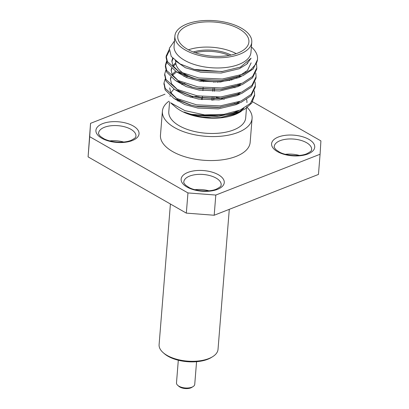 <?xml version="1.0" encoding="UTF-8"?>
<svg xmlns="http://www.w3.org/2000/svg" width="409" height="409" viewBox="0 0 409 409"><rect width="100%" height="100%" fill="white"/><g stroke="black" fill="none" stroke-linecap="round" stroke-linejoin="round"><path stroke-width="0.61" d="M170.64 102.833L175.43 106.989A38.574 18.466 4.6 0 0 234.853 114.653A38.574 18.466 4.6 0 0 239.894 112.173L241.366 111.263M246.918 102.639A38.574 18.466 4.6 0 0 246.612 99.464M234.986 87.777A38.574 18.466 4.6 0 0 234.106 87.332M233.345 86.964A38.574 18.466 4.6 0 0 232.082 86.396M217.885 82.183A38.574 18.466 4.6 0 0 217.082 82.04M202.7 80.89A38.574 18.466 4.6 0 0 199.076 81.013M184.842 83.477A38.574 18.466 4.6 0 0 183.39 83.957M182.772 84.177A38.574 18.466 4.6 0 0 181.724 84.586M174.06 89.131A38.574 18.466 4.6 0 0 170.977 93.063M170.103 95.767A38.574 18.466 4.6 0 0 170.021 96.452M241.361 111.258L235.942 113.932L220.65 117.49A39.581 18.947 4.6 0 1 184.055 112.051L191.121 114.305L218.769 116.35L239.71 111.529M254.567 95.394L251.811 103.022L245.109 108.917A45.639 21.846 -175.4 0 1 240.185 111.238A45.639 21.846 -175.4 0 1 204.618 114.893L184.909 110.624L170.66 102.807M246.484 108.022L245.691 117.91A38.574 18.466 -175.4 0 1 233.626 129.924A38.574 18.466 -175.4 0 1 191.315 130.681A38.574 18.466 -175.4 0 1 168.794 111.723L169.592 101.821M177.787 101.084A38.574 18.466 -175.4 0 1 178.339 100.808M179.142 100.43A38.574 18.466 -175.4 0 1 180.006 100.057M190.19 97.168A38.574 18.466 -175.4 0 1 193.615 96.662M193.748 96.647A38.574 18.466 -175.4 0 1 199.347 96.212M216.039 97.342A38.574 18.466 -175.4 0 1 220.85 98.344M220.916 98.359A38.574 18.466 -175.4 0 1 224.224 99.259M234.377 103.375A38.574 18.466 -175.4 0 1 235.088 103.768M235.998 104.3A38.574 18.466 -175.4 0 1 236.428 104.561M242.128 109.167A38.574 18.466 -175.4 0 1 242.46 109.54M168.958 101.181A44.99 21.534 4.6 0 0 162.399 111.207A44.99 21.534 4.6 0 0 188.661 133.319A44.99 21.534 4.6 0 0 238.018 132.434A44.99 21.534 4.6 0 0 252.087 118.426A44.99 21.534 4.6 0 0 246.576 106.861M162.399 111.207L160.466 135.185A44.99 21.534 4.6 0 0 186.734 157.296A44.99 21.534 4.6 0 0 236.085 156.412A44.99 21.534 4.6 0 0 250.155 142.398L252.087 118.426M211.453 117.787A44.99 21.534 4.6 0 0 202.613 117.076M165.001 94.198L90.542 123.334L89.714 136.683L187.956 192.93L215.809 195.057L320.083 154.249L320.912 140.9L252.016 101.458M90.542 123.334L88.088 156.877L186.33 213.12L187.956 192.93M186.33 213.12L214.188 215.246L215.809 195.057M214.188 215.246L318.458 174.444L320.083 154.249M88.088 156.877L89.714 136.683M251.397 46.958A45.639 21.846 -175.4 0 1 257.506 59.167A45.639 21.846 -175.4 0 1 255.993 63.886L250.952 69.653L243.166 74.172L222.358 79.009L198.743 77.955L178.636 71.503L167.404 61.575L166.187 56.002L169.147 49.653M256.515 63.998L256.811 67.802L252.609 76.452L242.445 83.129L221.637 87.966L198.022 86.918L177.915 80.466L166.683 70.537L165.466 64.954L166.555 61.268M255.794 72.955L256.09 76.754L251.893 85.409L241.724 92.091L220.916 96.928L197.302 95.875L177.194 89.423L165.962 79.494L164.745 73.911L165.834 70.23M255.073 81.918L255.369 85.711L251.172 94.367L241.003 101.049L220.195 105.885L196.581 104.837L176.473 98.385L165.241 88.456L164.024 82.869L165.113 79.188M254.352 90.875L254.649 94.673L250.451 103.329L240.282 110.011L223.968 114.341L204.618 114.893M251.09 58.201L246.791 64.131L239.27 68.738L221.213 73.032L200.727 72.219L185.359 67.725L175.185 60.66M241.525 76.243L238.549 77.7L220.492 81.989L200.006 81.181L186.979 77.664L177.071 72.158M171.836 61.687L173.012 58.651M240.804 85.2L237.828 86.657L219.771 90.951L199.285 90.138L186.259 86.621L176.351 81.12M171.115 70.65L171.806 68.502M173.222 66.324L175.885 63.87M245.196 71.677L245.635 72.158M240.083 94.162L237.108 95.619L219.05 99.908L198.564 99.101L185.538 95.583L175.63 90.077M170.395 79.607L171.085 77.465M172.501 75.282L176.581 71.877M239.362 103.119L236.387 104.576L218.329 108.871L197.844 108.058L184.817 104.54L174.909 99.039M185.379 77.01L187.24 76.575M187.665 76.488L188.886 76.253M228.968 80.302L229.628 80.563M237.926 84.816L238.34 85.087M243.958 108.211L239.878 111.355M239.352 111.672L235.666 113.538L220.65 117.49M222.844 71.483L200.839 70.823L194.827 69.545M251.131 62.853L247.486 70.44L238.662 76.304L221.479 80.512M257.445 59.704L253.222 68.932L243.053 75.614L222.506 80.43L200.119 79.786L192.348 78.058L176.192 71.641L167.291 63.022L166.074 57.439L169.173 50.946M193.35 78.308L180.18 72.884L172.92 65.777L171.862 60.992L172.613 58.211M247.338 62.853L247.675 63.303M241.208 83.64L237.941 85.266L220.758 89.474M256.729 68.518L256.694 69.244L252.496 77.899L242.332 84.576L221.785 89.387L199.398 88.748L191.627 87.02L175.466 80.599L166.57 71.979L165.354 66.406L166.831 62.02M192.629 87.265L179.459 81.841L172.199 74.735L171.141 69.944L171.478 68.216M172.823 65.588L175.722 62.679M240.487 92.603L237.22 94.223L220.037 98.431M256.008 77.475L255.973 78.211L251.77 86.861L241.612 93.533L221.064 98.349L219.091 98.523L198.677 97.705L190.906 95.977L174.745 89.561L165.844 80.941L164.72 74.642M191.908 96.227L178.738 90.803L171.478 83.697L170.42 78.901L170.757 77.178M172.102 74.545L175.543 71.243M239.766 101.56L236.499 103.186L219.316 107.393M255.288 86.437L255.252 87.168L251.054 95.818L240.891 102.495L218.37 107.485L197.956 106.667L190.185 104.939L174.024 98.518L165.124 89.898L163.999 83.6M191.187 105.185L178.017 99.76L170.757 92.654L169.699 87.874M183.518 76.161L184.914 75.767M185.492 75.614L186.877 75.287M231.182 79.775L231.765 80.036M239.045 110.522L231.09 113.876M217.849 116.427L197.235 115.624L188.886 113.697M174.49 40.936L169.321 48.308L171.248 56.457L180.037 63.922L194.224 69.397L221.811 71.58L240.497 67.061L251.085 58.206M222.506 80.43L198.626 79.402L192.348 78.058M221.785 89.387L197.905 88.359L191.627 87.02M221.064 98.349L197.184 97.322L190.906 95.977M220.344 107.306L196.463 106.279L190.185 104.939M239.73 76.902L239.986 77.04M251.78 42.193L250.957 52.413A38.574 18.466 -175.4 0 1 211.029 67.725A38.574 18.466 -175.4 0 1 174.065 46.227L174.883 36.007A38.574 18.466 -175.4 0 1 186.949 23.993A38.574 18.466 -175.4 0 1 229.26 23.236A38.574 18.466 -175.4 0 1 251.78 42.193A38.574 18.466 -175.4 0 1 239.72 54.208A38.574 18.466 -175.4 0 1 197.404 54.964A38.574 18.466 -175.4 0 1 174.883 36.007M188.922 25.123A35.69 17.086 -175.4 0 1 228.069 24.422A35.69 17.086 -175.4 0 1 248.907 41.963A35.69 17.086 -175.4 0 1 211.964 56.13A35.69 17.086 -175.4 0 1 177.762 36.237A35.69 17.086 -175.4 0 1 188.922 25.123M188.431 49.796A35.69 17.086 -175.4 0 1 236.203 53.64M237.051 77.761A35.69 17.086 -175.4 0 1 197.854 79.361M196.535 79.009A35.69 17.086 -175.4 0 1 175.727 61.478L175.758 61.115M193.263 51.999A29.56 14.151 -175.4 0 1 231.085 55.046M229.091 55.435A29.56 14.151 4.6 0 0 195.165 52.705M196.565 361.694L194.74 384.342A9.156 4.381 -175.4 0 1 193.074 386.607L191.801 387.395A7.715 3.691 -175.4 0 1 178.907 386.357L177.772 385.375A9.156 4.381 -175.4 0 1 176.489 382.875L178.309 360.222M193.074 386.607A9.156 4.381 -175.4 0 1 191.877 387.195A9.156 4.381 -175.4 0 1 177.772 385.375M170.41 204.009L159.096 344.639A29.56 14.151 4.6 0 0 163.242 352.711L164.372 353.698A28.119 13.461 4.6 0 0 211.366 357.476L212.639 356.689A29.56 14.151 4.6 0 0 218.023 349.383L229.291 209.336M163.242 352.711A29.56 14.151 4.6 0 0 212.639 356.689M211.852 100.225L211.985 98.83M212 98.687L212.143 97.245M212.721 91.268L212.854 89.873M212.869 89.729L213.007 88.283M213.585 82.306L213.656 81.575M211.877 99.965A6.273 3.001 -175.4 0 1 212.455 100.225M215.042 81.601L214.996 82.291M214.582 88.288L214.485 89.735M214.474 89.857L214.377 91.248M213.963 97.245L213.861 98.692M213.856 98.814L213.759 100.205M201.964 99.607L201.023 99.065A9.156 4.381 -175.4 0 1 202.261 98.513M311.632 149.52A18.748 8.972 4.6 0 0 293.667 139.07A18.748 8.972 4.6 0 0 274.26 146.509C273.856 146.831 274.454 147.915 276.044 149.771L279.557 152.133C285.722 155.681 299.332 156.877 306.689 153.799C313.412 150.261 310.901 150.118 311.632 149.52M307.946 153.963A21.631 10.353 4.6 0 0 299.352 135.931A21.631 10.353 4.6 0 0 272.154 146.575A21.631 10.353 4.6 0 0 307.946 153.963M221.177 184.914A18.748 8.972 4.6 0 0 203.212 174.469A18.748 8.972 4.6 0 0 183.81 181.908C183.406 182.225 183.999 183.314 185.594 185.17L189.101 187.532C195.267 191.075 208.876 192.276 216.238 189.198C222.961 185.655 220.451 185.512 221.177 184.914M217.491 189.357A21.631 10.353 4.6 0 0 208.897 171.33A21.631 10.353 4.6 0 0 181.698 181.974A21.631 10.353 4.6 0 0 217.491 189.357M135.957 136.12A18.748 8.972 4.6 0 0 117.991 125.675A18.748 8.972 4.6 0 0 98.589 133.114C98.186 133.431 98.779 134.52 100.374 136.376L103.881 138.738C107.409 140.522 111.723 141.632 116.821 142.076C122.48 142.434 127.209 141.877 131.018 140.405C137.741 136.862 135.231 136.724 135.957 136.12M132.271 140.568A21.631 10.353 4.6 0 0 123.676 122.536A21.631 10.353 4.6 0 0 96.478 133.181A21.631 10.353 4.6 0 0 132.271 140.568M299.383 155.425A18.748 8.972 4.6 0 0 285.41 154.3M208.927 190.819A18.748 8.972 4.6 0 0 194.955 189.694M123.707 142.03A18.748 8.972 4.6 0 0 109.735 140.906M221.254 71.641L221.811 71.595M254.531 96.12L254.649 94.678M255.252 87.158L255.369 85.716M255.973 78.201L256.09 76.759M256.694 69.244L256.811 67.797M257.414 60.281L257.506 59.167M163.912 84.32L164.024 82.874M164.633 75.363L164.745 73.917M165.354 66.401L165.466 64.954M166.074 57.439L166.187 55.997M247.148 63.809L247.215 62.955M202.169 99.627L202.281 98.237M202.297 98.068L202.414 96.621M202.89 90.67L203.002 89.274M203.017 89.106L203.135 87.664M203.61 81.708L203.702 80.599"/></g></svg>
